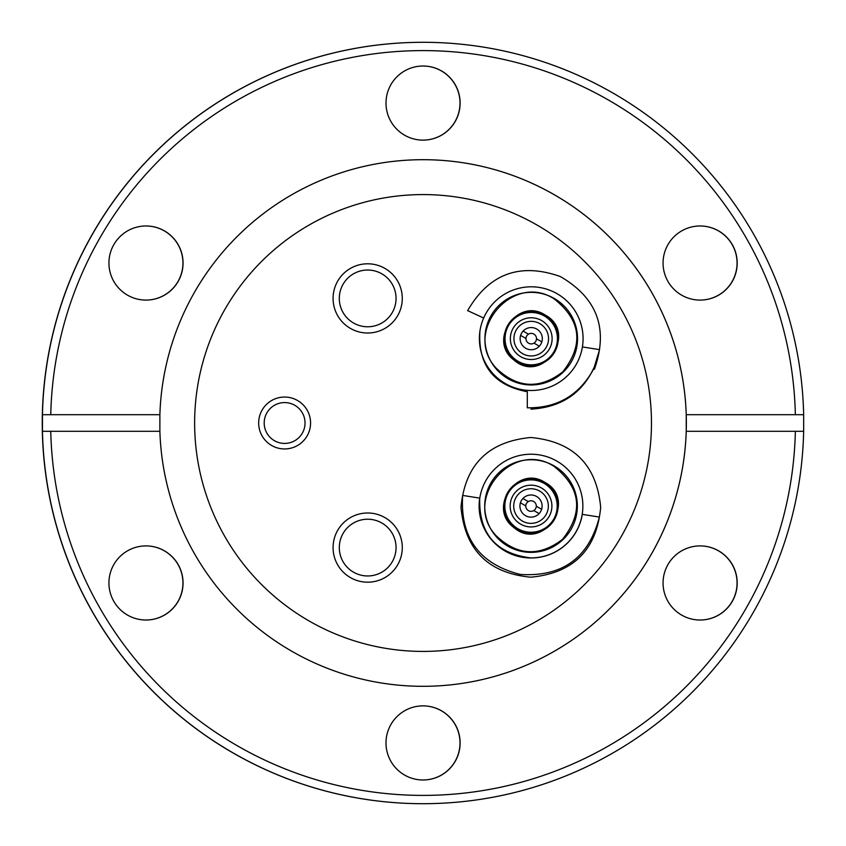 <?xml version="1.0" encoding="UTF-8"?>
<svg xmlns="http://www.w3.org/2000/svg" width="846" height="846" viewBox="0 0 846 846"><rect width="100%" height="100%" fill="white"/><g stroke="black" fill="none" stroke-linecap="round" stroke-linejoin="round"><path stroke-width="1.27" d="M423.053 194.58L423.053 194.58A228.42 228.42 -90 0 1 651.473 423A228.42 228.42 -90 0 1 423.053 651.42A228.42 228.42 -90 0 1 194.633 423A228.42 228.42 -90 0 1 423.053 194.58A228.42 228.42 -90 0 1 651.473 423A228.42 228.42 -90 0 1 423.053 651.42M479.724 498.125C478.762 533.741 495.957 553.696 531.33 557.979A51.913 51.913 0 0 1 479.724 498.125L462.635 495.418C460.055 537.622 479.248 563.954 520.205 574.434C562.4 577.131 588.784 558.011 599.37 517.065L582.281 514.357A51.913 51.913 0 0 1 531.33 557.979M554.183 465.956A46.308 46.308 0 0 0 484.726 506.067A46.308 46.308 0 0 0 554.183 546.167A46.308 46.308 0 0 0 554.183 465.956M496.063 535.645C517.213 555.79 539.378 557.006 562.548 539.304C583.835 512.137 580.98 487.814 553.971 466.326C512.465 439.053 461.789 499.542 496.063 535.645M556.954 461.165A51.849 51.849 0 0 0 479.185 506.067A51.849 51.849 0 0 0 556.954 550.958A51.849 51.849 0 0 0 556.954 461.165M513.628 527.344C487.275 508.034 517.35 464.486 544.75 482.305C578.717 500.166 542.466 552.829 513.628 527.344M544.115 483.394A26.173 26.173 0 0 0 504.851 506.067A26.173 26.173 0 0 0 544.115 528.729A26.173 26.173 0 0 0 544.115 483.394M541.472 487.983A20.875 20.875 0 0 0 510.159 506.067A20.875 20.875 0 0 0 541.472 524.139A20.875 20.875 0 0 0 541.472 487.983M539.685 491.071A17.301 17.301 0 0 0 513.723 506.067A17.301 17.301 0 0 0 539.685 521.051A17.301 17.301 0 0 0 539.685 491.071M544.528 482.685A26.998 26.998 0 0 0 504.036 506.067A26.998 26.998 0 0 0 544.528 529.437A26.998 26.998 0 0 0 544.528 482.685M536.29 506.225L541.62 509.303L536.29 506.225A5.256 5.256 0 0 1 533.794 510.54L539.135 513.617L533.794 510.54A5.256 5.256 0 0 1 525.768 505.908L520.438 502.82L525.768 505.908A5.256 5.256 0 0 1 528.264 501.583L522.934 498.506L528.264 501.583A5.256 5.256 0 0 1 536.29 506.225M539.135 513.617A11.072 11.072 0 0 0 532.758 495.122A11.072 11.072 0 0 0 525.493 515.658A11.072 11.072 0 0 0 539.135 513.617M145.988 545.903A37.065 37.065 -90 0 1 183.053 582.968A37.065 37.065 -90 0 1 145.988 620.023A37.065 37.065 -90 0 1 108.933 582.968A37.065 37.065 -90 0 1 145.988 545.903M700.128 545.903A37.065 37.065 -90 0 1 737.194 582.968A37.065 37.065 -90 0 1 700.128 620.023A37.065 37.065 -90 0 1 663.063 582.968A37.065 37.065 -90 0 1 700.128 545.903M423.063 705.871A37.065 37.065 -90 0 1 460.118 742.925A37.065 37.065 -90 0 1 423.063 779.991A37.065 37.065 -90 0 1 385.998 742.925A37.065 37.065 -90 0 1 423.063 705.871M795.356 431.301A372.399 372.399 90 0 1 423.063 795.399A372.399 372.399 90 0 1 50.76 431.301L159.883 431.301A263.307 263.307 -90 0 0 423.063 686.307A263.307 263.307 -90 0 0 686.233 431.301L803.658 431.301L803.658 414.699L795.356 414.699A372.399 372.399 90 0 0 423.063 50.601A372.399 372.399 90 0 0 50.76 414.699L159.883 414.699L159.873 431.301M423.053 42.3L422.947 42.3A380.7 380.7 90 0 0 42.342 414.699A380.7 380.7 90 0 0 422.947 803.7L423.053 803.7A380.7 380.7 -90 0 1 42.448 431.301L42.448 414.699A380.7 380.7 -90 0 1 423.053 42.3A380.7 380.7 -90 0 1 803.658 414.699L686.233 414.699L686.233 431.301M803.647 431.301L803.658 431.301A380.7 380.7 -90 0 1 423.053 803.7M159.883 414.699A263.307 263.307 -90 0 1 423.063 159.693L423.042 159.693A263.307 263.307 -90 0 1 686.349 423A263.307 263.307 -90 0 1 423.063 686.307M423.063 159.693A263.307 263.307 -90 0 1 686.233 414.699M50.76 431.301L42.448 431.301L50.76 431.301M145.988 225.977A37.065 37.065 -90 0 1 183.053 263.032A37.065 37.065 -90 0 1 145.988 300.097A37.065 37.065 -90 0 1 108.933 263.032A37.065 37.065 -90 0 1 145.988 225.977M423.063 66.009A37.065 37.065 -90 0 1 460.118 103.075A37.065 37.065 -90 0 1 423.063 140.129A37.065 37.065 -90 0 1 385.998 103.075A37.065 37.065 -90 0 1 423.063 66.009M700.128 225.977A37.065 37.065 -90 0 1 737.194 263.032A37.065 37.065 -90 0 1 700.128 300.097A37.065 37.065 -90 0 1 663.063 263.032A37.065 37.065 -90 0 1 700.128 225.977M530.918 409.157L530.918 409.157C563.922 407.201 586.045 390.672 597.287 359.592M145.935 620.023A37.065 37.065 90 0 0 182.937 582.968A37.065 37.065 90 0 0 145.935 545.903M145.935 300.097A37.065 37.065 90 0 0 182.937 263.032A37.065 37.065 90 0 0 145.935 225.977M423 140.129A37.065 37.065 90 0 0 460.002 103.075A37.065 37.065 90 0 0 423 66.009M700.065 300.097A37.065 37.065 90 0 0 737.067 263.032A37.065 37.065 90 0 0 700.065 225.977M700.065 620.023A37.065 37.065 90 0 0 737.067 582.968A37.065 37.065 90 0 0 700.065 545.903M423 779.991A37.065 37.065 90 0 0 460.002 742.925A37.065 37.065 90 0 0 423 705.871M50.76 414.699L42.448 414.699M495.28 543.703L497.321 545.543M496.972 545.247L495.005 543.439M527.301 391.719L527.301 407.804C557.123 408.216 579.246 395.262 593.691 368.919L599.571 349.652L582.429 346.934L582.746 344.481M554.384 298.553A46.308 46.308 0 0 0 484.927 338.654A46.308 46.308 0 0 0 554.384 378.754A46.308 46.308 0 0 0 554.384 298.553M496.264 368.232C517.414 388.377 539.579 389.594 562.749 371.891C584.036 344.724 581.181 320.401 554.172 298.913C512.676 271.64 461.99 332.129 496.264 368.232M557.154 293.752A51.849 51.849 0 0 0 479.386 338.654A51.849 51.849 0 0 0 557.154 383.555A51.849 51.849 0 0 0 557.154 293.752M513.829 359.931C487.486 340.621 517.562 297.073 544.951 314.892C578.918 332.753 542.677 385.416 513.829 359.931M544.327 315.981A26.173 26.173 0 0 0 505.051 338.654A26.173 26.173 0 0 0 544.327 361.327A26.173 26.173 0 0 0 544.327 315.981M541.673 320.571A20.875 20.875 0 0 0 510.36 338.654A20.875 20.875 0 0 0 541.673 356.726A20.875 20.875 0 0 0 541.673 320.571M539.885 323.669A17.301 17.301 0 0 0 513.934 338.654A17.301 17.301 0 0 0 539.885 353.639A17.301 17.301 0 0 0 539.885 323.669M544.729 315.272A26.998 26.998 0 0 0 504.237 338.654A26.998 26.998 0 0 0 544.729 362.035A26.998 26.998 0 0 0 544.729 315.272M536.491 338.812L541.821 341.89L536.491 338.812A5.256 5.256 0 0 1 534.006 343.127L539.336 346.204L534.006 343.127A5.256 5.256 0 0 1 525.979 338.495L520.639 335.418L525.979 338.495A5.256 5.256 0 0 1 528.464 334.181L523.135 331.093L528.464 334.181A5.256 5.256 0 0 1 536.491 338.812M539.336 346.204A11.072 11.072 0 0 0 532.969 327.709A11.072 11.072 0 0 0 525.694 348.245A11.072 11.072 0 0 0 539.336 346.204M310.567 423A25.962 25.962 0 0 1 271.64 445.482A25.962 25.962 0 0 1 271.64 400.518A25.962 25.962 0 0 1 310.567 423M305.036 423A20.42 20.42 0 0 1 274.4 440.681A20.42 20.42 0 0 1 274.4 405.319A20.42 20.42 0 0 1 305.036 423M402.284 298.405A34.612 34.612 0 0 0 350.371 268.436A34.612 34.612 0 0 0 350.371 328.375A34.612 34.612 0 0 0 402.284 298.405M396.055 298.405A28.383 28.383 0 0 0 353.491 273.829A28.383 28.383 0 0 0 353.491 322.982A28.383 28.383 0 0 0 396.055 298.405M402.284 547.595A34.612 34.612 0 0 0 350.371 517.625A34.612 34.612 0 0 0 350.371 577.564A34.612 34.612 0 0 0 402.284 547.595M396.055 547.595A28.383 28.383 0 0 0 353.491 523.018A28.383 28.383 0 0 0 353.491 572.171A28.383 28.383 0 0 0 396.055 547.595M530.823 577.194C573.398 573.186 596.684 549.9 600.671 507.336C596.673 464.771 573.387 441.496 530.812 437.498C488.258 441.506 464.972 464.792 460.985 507.357C464.983 549.921 488.258 573.207 530.823 577.194M479.936 330.712C477.768 364.996 493.567 385.342 527.301 391.73M483.669 318.033L467.637 310.619C489.136 273.66 520.036 262.302 560.348 276.547C597.308 298.035 608.665 328.935 594.421 369.258"/></g></svg>
